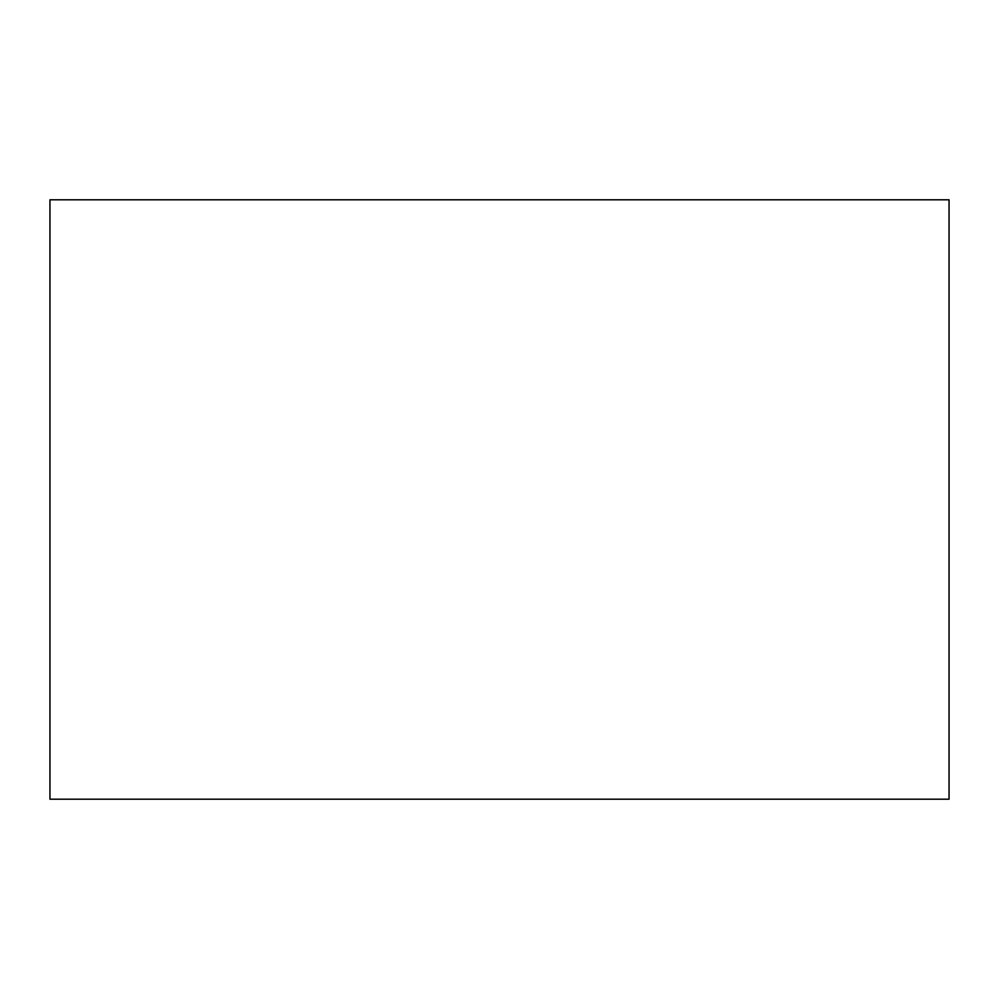 <?xml version="1.0" encoding="UTF-8"?>
<svg xmlns="http://www.w3.org/2000/svg" width="999" height="999" viewBox="0 0 999 999"><rect width="100%" height="100%" fill="white"/><g stroke="black" fill="none" stroke-linecap="round" stroke-linejoin="round"><path stroke-width="1.5" d="M949.05 799.2L949.05 199.8L49.95 199.8L49.95 799.2L949.05 799.2"/></g></svg>
